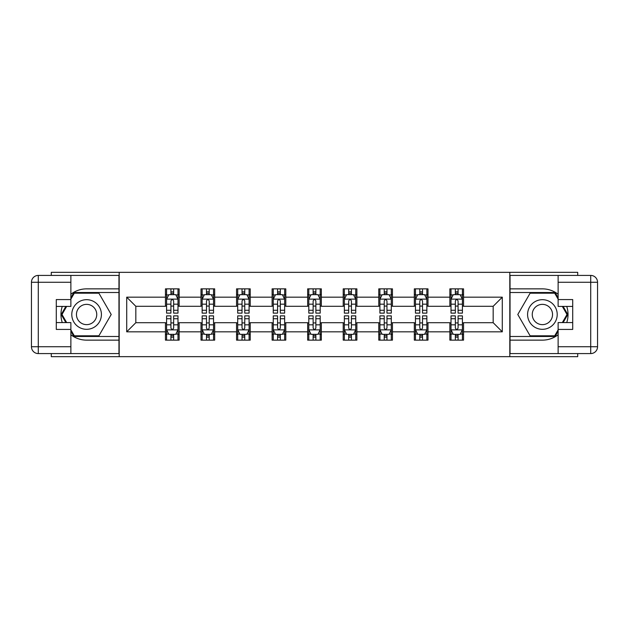 <?xml version="1.0" encoding="UTF-8"?>
<svg xmlns="http://www.w3.org/2000/svg" width="629" height="629" viewBox="0 0 629 629"><rect width="100%" height="100%" fill="white"/><g stroke="black" fill="none" stroke-linecap="round" stroke-linejoin="round"><path stroke-width="0.94" d="M51.279 353.584L51.279 356.659L577.721 356.659L577.721 353.584M577.721 275.416L577.721 272.341L509.812 272.341L509.812 356.659M509.812 272.341L51.279 272.341L51.279 275.416M119.188 356.659L119.188 272.341M463.549 297.179L463.549 288.86L449.869 288.86L449.869 297.179L427.995 297.179L427.995 288.86L414.322 288.86L414.322 297.179L392.441 297.179L392.441 288.86L378.768 288.86L378.768 297.179L356.887 297.179L356.887 288.86L343.214 288.86L343.214 297.179L321.34 297.179L321.34 288.86L307.66 288.86L307.66 297.179L285.786 297.179L285.786 288.86L272.113 288.86L272.113 297.179L250.232 297.179L250.232 288.86L236.559 288.86L236.559 297.179L214.678 297.179L214.678 288.86L201.005 288.86L201.005 297.179L179.131 297.179L179.131 288.86L165.451 288.86L165.451 297.179L126.712 297.179L126.712 331.821L135.825 322.701L165.451 322.701L165.451 340.14L179.131 340.14L179.131 322.701L201.005 322.701L201.005 340.14L214.678 340.14L214.678 322.701L236.559 322.701L236.559 340.14L250.232 340.14L250.232 322.701L272.113 322.701L272.113 340.14L285.786 340.14L285.786 322.701L307.66 322.701L307.66 340.14L321.34 340.14L321.34 322.701L343.214 322.701L343.214 340.14L356.887 340.14L356.887 322.701L378.768 322.701L378.768 340.14L392.441 340.14L392.441 322.701L414.322 322.701L414.322 340.14L427.995 340.14L427.995 322.701L449.869 322.701L449.869 340.14L463.549 340.14L463.549 322.701L493.175 322.701L493.175 306.299L463.549 306.299L463.549 297.179L502.288 297.179L502.288 331.821L463.549 331.821M449.869 331.821L427.995 331.821M414.322 331.821L392.441 331.821M378.768 331.821L356.887 331.821M343.214 331.821L321.34 331.821M307.66 331.821L285.786 331.821M272.113 331.821L250.232 331.821M236.559 331.821L214.678 331.821M201.005 331.821L179.131 331.821M165.451 331.821L126.712 331.821M449.869 297.179L449.869 306.299L427.995 306.299L427.995 297.179M414.322 297.179L414.322 306.299L392.441 306.299L392.441 297.179M378.768 297.179L378.768 306.299L356.887 306.299L356.887 297.179M343.214 297.179L343.214 306.299L321.34 306.299L321.34 297.179M307.66 297.179L307.66 306.299L285.786 306.299L285.786 297.179M272.113 297.179L272.113 306.299L250.232 306.299L250.232 297.179M236.559 297.179L236.559 306.299L214.678 306.299L214.678 297.179M201.005 297.179L201.005 306.299L179.131 306.299L179.131 297.179M165.451 297.179L165.451 306.299L135.825 306.299L126.712 297.179M135.825 306.299L135.825 322.701M502.288 331.821L493.175 322.701M493.175 306.299L502.288 297.179M165.451 294.561L166.591 294.561M170.923 294.561L173.659 294.561M177.991 294.561L179.131 294.561M165.451 306.071L166.591 306.071M170.923 306.071L173.659 306.071M177.991 306.071L179.131 306.071M165.451 322.929L166.591 322.929M170.923 322.929L173.659 322.929M177.991 322.929L179.131 322.929M165.451 334.439L166.591 334.439M170.923 334.439L173.659 334.439M177.991 334.439L179.131 334.439M201.005 322.929L202.145 322.929M206.477 322.929L209.213 322.929M213.538 322.929L214.678 322.929M201.005 334.439L202.145 334.439M206.477 334.439L209.213 334.439M213.538 334.439L214.678 334.439M201.005 294.561L202.145 294.561M206.477 294.561L209.213 294.561M213.538 294.561L214.678 294.561M201.005 306.071L202.145 306.071M206.477 306.071L209.213 306.071M213.538 306.071L214.678 306.071M236.559 322.929L237.699 322.929M242.031 322.929L244.76 322.929M249.092 322.929L250.232 322.929M236.559 334.439L237.699 334.439M242.031 334.439L244.76 334.439M249.092 334.439L250.232 334.439M236.559 294.561L237.699 294.561M242.031 294.561L244.76 294.561M249.092 294.561L250.232 294.561M236.559 306.071L237.699 306.071M242.031 306.071L244.76 306.071M249.092 306.071L250.232 306.071M272.113 322.929L273.253 322.929M277.578 322.929L280.314 322.929M284.646 322.929L285.786 322.929M272.113 334.439L273.253 334.439M277.578 334.439L280.314 334.439M284.646 334.439L285.786 334.439M272.113 294.561L273.253 294.561M277.578 294.561L280.314 294.561M284.646 294.561L285.786 294.561M272.113 306.071L273.253 306.071M277.578 306.071L280.314 306.071M284.646 306.071L285.786 306.071M307.66 322.929L308.8 322.929M313.132 322.929L315.868 322.929M320.2 322.929L321.34 322.929M307.66 334.439L308.8 334.439M313.132 334.439L315.868 334.439M320.2 334.439L321.34 334.439M307.66 294.561L308.8 294.561M313.132 294.561L315.868 294.561M320.2 294.561L321.34 294.561M307.66 306.071L308.8 306.071M313.132 306.071L315.868 306.071M320.2 306.071L321.34 306.071M343.214 322.929L344.354 322.929M348.686 322.929L351.422 322.929M355.747 322.929L356.887 322.929M343.214 334.439L344.354 334.439M348.686 334.439L351.422 334.439M355.747 334.439L356.887 334.439M343.214 294.561L344.354 294.561M348.686 294.561L351.422 294.561M355.747 294.561L356.887 294.561M343.214 306.071L344.354 306.071M348.686 306.071L351.422 306.071M355.747 306.071L356.887 306.071M378.768 322.929L379.908 322.929M384.24 322.929L386.969 322.929M391.301 322.929L392.441 322.929M378.768 334.439L379.908 334.439M384.24 334.439L386.969 334.439M391.301 334.439L392.441 334.439M378.768 294.561L379.908 294.561M384.24 294.561L386.969 294.561M391.301 294.561L392.441 294.561M378.768 306.071L379.908 306.071M384.24 306.071L386.969 306.071M391.301 306.071L392.441 306.071M414.322 322.929L415.462 322.929M419.787 322.929L422.523 322.929M426.855 322.929L427.995 322.929M414.322 334.439L415.462 334.439M419.787 334.439L422.523 334.439M426.855 334.439L427.995 334.439M414.322 294.561L415.462 294.561M419.787 294.561L422.523 294.561M426.855 294.561L427.995 294.561M414.322 306.071L415.462 306.071M419.787 306.071L422.523 306.071M426.855 306.071L427.995 306.071M449.869 322.929L451.009 322.929M455.341 322.929L458.077 322.929M462.409 322.929L463.549 322.929M449.869 334.439L451.009 334.439M455.341 334.439L458.077 334.439M462.409 334.439L463.549 334.439M449.869 294.561L451.009 294.561M455.341 294.561L458.077 294.561M462.409 294.561L463.549 294.561M449.869 306.071L451.009 306.071M455.341 306.071L458.077 306.071M462.409 306.071L463.549 306.071M173.659 291.825L170.923 291.825M177.991 310.278L173.659 310.278L173.659 313.132L177.991 313.132L177.991 299.231L175.711 294.671L168.871 294.671L166.591 299.231L166.591 313.132L170.923 313.132L170.923 310.278L166.591 310.278M166.591 299.231L166.591 288.86M177.991 299.231L177.991 288.86M170.923 294.671L170.923 288.86M173.659 288.86L173.659 294.671M173.659 310.278L173.659 300.937C172.747 299.184 171.835 299.184 170.923 300.937L170.923 310.278M170.923 337.175L173.659 337.175M166.591 318.722L170.923 318.722L170.923 315.868L166.591 315.868L166.591 329.769L168.871 334.329L175.711 334.329L177.991 329.769L177.991 315.868L173.659 315.868L173.659 318.722L177.991 318.722M177.991 329.769L177.991 340.14M166.591 329.769L166.591 340.14M173.659 334.329L173.659 340.14M170.923 340.14L170.923 334.329M170.923 318.722L170.923 328.063C171.835 329.816 172.747 329.816 173.659 328.063L173.659 318.722M94.012 301.668A14.813 14.813 0 0 0 73.774 307.094A14.813 14.813 0 0 0 79.191 327.332A14.813 14.813 0 0 0 99.429 321.906A14.813 14.813 0 0 0 94.012 301.668M91.669 305.718A10.143 10.143 0 0 0 77.815 309.429A10.143 10.143 0 0 0 81.534 323.282A10.143 10.143 0 0 0 95.388 319.571A10.143 10.143 0 0 0 91.669 305.718M70.873 299.121L74.301 293.193L98.902 293.193L111.207 314.5L98.902 335.807L74.301 335.807L70.873 329.879M66.666 322.591L61.996 314.5L66.666 306.409M549.809 301.668A14.813 14.813 0 0 0 529.571 307.094A14.813 14.813 0 0 0 534.988 327.332A14.813 14.813 0 0 0 555.226 321.906A14.813 14.813 0 0 0 549.809 301.668M547.466 305.718A10.143 10.143 0 0 0 533.612 309.429A10.143 10.143 0 0 0 537.331 323.282A10.143 10.143 0 0 0 551.185 319.571A10.143 10.143 0 0 0 547.466 305.718M558.127 329.879L554.699 335.807L530.098 335.807L517.793 314.5L530.098 293.193L554.699 293.193L558.127 299.121M562.334 306.409L567.004 314.5L562.334 322.591M70.873 334.754A25.64 25.64 0 0 0 86.598 340.14L118.96 340.14L118.96 353.584L38.29 353.584A6.84 6.84 0 0 1 31.45 346.744L31.45 282.256A6.84 6.84 0 0 1 38.29 275.416L70.873 275.416L70.873 306.409L56.288 306.409M70.873 275.416L118.96 275.416L118.96 288.86L86.598 288.86A25.64 25.64 0 0 0 70.873 294.246M62.271 306.409A25.64 25.64 0 0 0 62.271 322.591M118.96 340.14L118.96 288.86M56.288 322.591L70.873 322.591L70.873 353.584M70.873 299.569L56.288 299.569L56.288 329.431L70.873 329.431M118.96 292.509L73.907 292.509L70.873 297.753M70.873 331.247L73.907 336.491L118.96 336.491M65.88 306.409L61.21 314.5L65.88 322.591M558.127 294.246A25.64 25.64 0 0 0 542.402 288.86L510.04 288.86L510.04 275.416L590.71 275.416A6.84 6.84 0 0 1 597.55 282.256L597.55 346.744A6.84 6.84 0 0 1 590.71 353.584L558.127 353.584L558.127 322.591L572.712 322.591M558.127 353.584L510.04 353.584L510.04 340.14L542.402 340.14A25.64 25.64 0 0 0 558.127 334.754M566.729 322.591A25.64 25.64 0 0 0 566.729 306.409M510.04 288.86L510.04 340.14M572.712 306.409L558.127 306.409L558.127 275.416M558.127 329.431L572.712 329.431L572.712 299.569L558.127 299.569M510.04 336.491L555.092 336.491L558.127 331.247M558.127 297.753L555.092 292.509L510.04 292.509M563.12 322.591L567.79 314.5L563.12 306.409M209.213 291.825L206.477 291.825M213.538 310.278L209.213 310.278L209.213 313.132L213.538 313.132L213.538 299.231L211.265 294.671L204.425 294.671L202.145 299.231L202.145 313.132L206.477 313.132L206.477 310.278L202.145 310.278M202.145 299.231L202.145 288.86M213.538 299.231L213.538 288.86M206.477 294.671L206.477 288.86M209.213 288.86L209.213 294.671M209.213 310.278L209.213 300.937C208.301 299.184 207.389 299.184 206.477 300.937L206.477 310.278M244.76 291.825L242.031 291.825M249.092 310.278L244.76 310.278L244.76 313.132L249.092 313.132L249.092 299.231L246.812 294.671L239.979 294.671L237.699 299.231L237.699 313.132L242.031 313.132L242.031 310.278L237.699 310.278M237.699 299.231L237.699 288.86M249.092 299.231L249.092 288.86M242.031 294.671L242.031 288.86M244.76 288.86L244.76 294.671M244.76 310.278L244.76 300.937C243.855 299.184 242.943 299.184 242.031 300.937L242.031 310.278M206.477 337.175L209.213 337.175M202.145 318.722L206.477 318.722L206.477 315.868L202.145 315.868L202.145 329.769L204.425 334.329L211.265 334.329L213.538 329.769L213.538 315.868L209.213 315.868L209.213 318.722L213.538 318.722M213.538 329.769L213.538 340.14M202.145 329.769L202.145 340.14M209.213 334.329L209.213 340.14M206.477 340.14L206.477 334.329M206.477 318.722L206.477 328.063C207.389 329.816 208.301 329.816 209.213 328.063L209.213 318.722M242.031 337.175L244.76 337.175M237.699 318.722L242.031 318.722L242.031 315.868L237.699 315.868L237.699 329.769L239.979 334.329L246.812 334.329L249.092 329.769L249.092 315.868L244.76 315.868L244.76 318.722L249.092 318.722M249.092 329.769L249.092 340.14M237.699 329.769L237.699 340.14M244.76 334.329L244.76 340.14M242.031 340.14L242.031 334.329M242.031 318.722L242.031 328.063C242.936 329.816 243.848 329.816 244.76 328.063L244.76 318.722M280.314 291.825L277.578 291.825M284.646 310.278L280.314 310.278L280.314 313.132L284.646 313.132L284.646 299.231L282.366 294.671L275.526 294.671L273.253 299.231L273.253 313.132L277.578 313.132L277.578 310.278L273.253 310.278M273.253 299.231L273.253 288.86M284.646 299.231L284.646 288.86M277.578 294.671L277.578 288.86M280.314 288.86L280.314 294.671M280.314 310.278L280.314 300.937C279.402 299.184 278.49 299.184 277.578 300.937L277.578 310.278M315.868 291.825L313.132 291.825M320.2 310.278L315.868 310.278L315.868 313.132L320.2 313.132L320.2 299.231L317.92 294.671L311.08 294.671L308.8 299.231L308.8 313.132L313.132 313.132L313.132 310.278L308.8 310.278M308.8 299.231L308.8 288.86M320.2 299.231L320.2 288.86M313.132 294.671L313.132 288.86M315.868 288.86L315.868 294.671M315.868 310.278L315.868 300.937C314.956 299.184 314.044 299.184 313.132 300.937L313.132 310.278M351.422 291.825L348.686 291.825M355.747 310.278L351.422 310.278L351.422 313.132L355.747 313.132L355.747 299.231L353.474 294.671L346.634 294.671L344.354 299.231L344.354 313.132L348.686 313.132L348.686 310.278L344.354 310.278M344.354 299.231L344.354 288.86M355.747 299.231L355.747 288.86M348.686 294.671L348.686 288.86M351.422 288.86L351.422 294.671M351.422 310.278L351.422 300.937C350.51 299.184 349.598 299.184 348.686 300.937L348.686 310.278M277.578 337.175L280.314 337.175M273.253 318.722L277.578 318.722L277.578 315.868L273.253 315.868L273.253 329.769L275.526 334.329L282.366 334.329L284.646 329.769L284.646 315.868L280.314 315.868L280.314 318.722L284.646 318.722M284.646 329.769L284.646 340.14M273.253 329.769L273.253 340.14M280.314 334.329L280.314 340.14M277.578 340.14L277.578 334.329M277.578 318.722L277.578 328.063C278.49 329.816 279.402 329.816 280.314 328.063L280.314 318.722M313.132 337.175L315.868 337.175M308.8 318.722L313.132 318.722L313.132 315.868L308.8 315.868L308.8 329.769L311.08 334.329L317.92 334.329L320.2 329.769L320.2 315.868L315.868 315.868L315.868 318.722L320.2 318.722M320.2 329.769L320.2 340.14M308.8 329.769L308.8 340.14M315.868 334.329L315.868 340.14M313.132 340.14L313.132 334.329M313.132 318.722L313.132 328.063C314.044 329.816 314.956 329.816 315.868 328.063L315.868 318.722M348.686 337.175L351.422 337.175M344.354 318.722L348.686 318.722L348.686 315.868L344.354 315.868L344.354 329.769L346.634 334.329L353.474 334.329L355.747 329.769L355.747 315.868L351.422 315.868L351.422 318.722L355.747 318.722M355.747 329.769L355.747 340.14M344.354 329.769L344.354 340.14M351.422 334.329L351.422 340.14M348.686 340.14L348.686 334.329M348.686 318.722L348.686 328.063C349.598 329.816 350.51 329.816 351.422 328.063L351.422 318.722M386.969 291.825L384.24 291.825M391.301 310.278L386.969 310.278L386.969 313.132L391.301 313.132L391.301 299.231L389.021 294.671L382.188 294.671L379.908 299.231L379.908 313.132L384.24 313.132L384.24 310.278L379.908 310.278M379.908 299.231L379.908 288.86M391.301 299.231L391.301 288.86M384.24 294.671L384.24 288.86M386.969 288.86L386.969 294.671M386.969 310.278L386.969 300.937C386.064 299.184 385.152 299.184 384.24 300.937L384.24 310.278M384.24 337.175L386.969 337.175M379.908 318.722L384.24 318.722L384.24 315.868L379.908 315.868L379.908 329.769L382.188 334.329L389.021 334.329L391.301 329.769L391.301 315.868L386.969 315.868L386.969 318.722L391.301 318.722M391.301 329.769L391.301 340.14M379.908 329.769L379.908 340.14M386.969 334.329L386.969 340.14M384.24 340.14L384.24 334.329M384.24 318.722L384.24 328.063C385.145 329.816 386.057 329.816 386.969 328.063L386.969 318.722M422.523 291.825L419.787 291.825M426.855 310.278L422.523 310.278L422.523 313.132L426.855 313.132L426.855 299.231L424.575 294.671L417.735 294.671L415.462 299.231L415.462 313.132L419.787 313.132L419.787 310.278L415.462 310.278M415.462 299.231L415.462 288.86M426.855 299.231L426.855 288.86M419.787 294.671L419.787 288.86M422.523 288.86L422.523 294.671M422.523 310.278L422.523 300.937C421.611 299.184 420.699 299.184 419.787 300.937L419.787 310.278M419.787 337.175L422.523 337.175M415.462 318.722L419.787 318.722L419.787 315.868L415.462 315.868L415.462 329.769L417.735 334.329L424.575 334.329L426.855 329.769L426.855 315.868L422.523 315.868L422.523 318.722L426.855 318.722M426.855 329.769L426.855 340.14M415.462 329.769L415.462 340.14M422.523 334.329L422.523 340.14M419.787 340.14L419.787 334.329M419.787 318.722L419.787 328.063C420.699 329.816 421.611 329.816 422.523 328.063L422.523 318.722M458.077 291.825L455.341 291.825M462.409 310.278L458.077 310.278L458.077 313.132L462.409 313.132L462.409 299.231L460.129 294.671L453.289 294.671L451.009 299.231L451.009 313.132L455.341 313.132L455.341 310.278L451.009 310.278M451.009 299.231L451.009 288.86M462.409 299.231L462.409 288.86M455.341 294.671L455.341 288.86M458.077 288.86L458.077 294.671M458.077 310.278L458.077 300.937C457.165 299.184 456.253 299.184 455.341 300.937L455.341 310.278M455.341 337.175L458.077 337.175M451.009 318.722L455.341 318.722L455.341 315.868L451.009 315.868L451.009 329.769L453.289 334.329L460.129 334.329L462.409 329.769L462.409 315.868L458.077 315.868L458.077 318.722L462.409 318.722M462.409 329.769L462.409 340.14M451.009 329.769L451.009 340.14M458.077 334.329L458.077 340.14M455.341 340.14L455.341 334.329M455.341 318.722L455.341 328.063C456.253 329.816 457.165 329.816 458.077 328.063L458.077 318.722M177.928 299.113L166.654 299.113M166.591 294.946L168.737 294.946M175.845 294.946L177.991 294.946M170.923 304.169L166.591 304.169M177.991 304.169L173.659 304.169M173.659 293.271L170.923 293.271M166.654 329.887L177.928 329.887M177.991 334.054L175.845 334.054M168.737 334.054L166.591 334.054M173.659 324.831L177.991 324.831M166.591 324.831L170.923 324.831M170.923 335.729L173.659 335.729M70.873 282.256L38.29 282.256L38.29 346.744L70.873 346.744M31.45 282.256L38.29 282.256L38.29 275.416M38.29 353.584L38.29 346.744L31.45 346.744M558.127 346.744L590.71 346.744L590.71 282.256L558.127 282.256M597.55 346.744L590.71 346.744L590.71 353.584M590.71 275.416L590.71 282.256L597.55 282.256M213.483 299.113L202.2 299.113M202.145 294.946L204.291 294.946M211.399 294.946L213.538 294.946M206.477 304.169L202.145 304.169M213.538 304.169L209.213 304.169M209.213 293.271L206.477 293.271M249.037 299.113L237.754 299.113M237.699 294.946L239.838 294.946M246.953 294.946L249.092 294.946M242.031 304.169L237.699 304.169M249.092 304.169L244.76 304.169M244.76 293.271L242.031 293.271M202.2 329.887L213.483 329.887M213.538 334.054L211.399 334.054M204.291 334.054L202.145 334.054M209.213 324.831L213.538 324.831M202.145 324.831L206.477 324.831M206.477 335.729L209.213 335.729M237.754 329.887L249.037 329.887M249.092 334.054L246.953 334.054M239.838 334.054L237.699 334.054M244.76 324.831L249.092 324.831M237.699 324.831L242.031 324.831M242.031 335.729L244.76 335.729M284.591 299.113L273.308 299.113M273.253 294.946L275.392 294.946M282.5 294.946L284.646 294.946M277.578 304.169L273.253 304.169M284.646 304.169L280.314 304.169M280.314 293.271L277.578 293.271M320.137 299.113L308.863 299.113M308.8 294.946L310.946 294.946M318.054 294.946L320.2 294.946M313.132 304.169L308.8 304.169M320.2 304.169L315.868 304.169M315.868 293.271L313.132 293.271M355.692 299.113L344.409 299.113M344.354 294.946L346.5 294.946M353.608 294.946L355.747 294.946M348.686 304.169L344.354 304.169M355.747 304.169L351.422 304.169M351.422 293.271L348.686 293.271M273.308 329.887L284.591 329.887M284.646 334.054L282.5 334.054M275.392 334.054L273.253 334.054M280.314 324.831L284.646 324.831M273.253 324.831L277.578 324.831M277.578 335.729L280.314 335.729M308.863 329.887L320.137 329.887M320.2 334.054L318.054 334.054M310.946 334.054L308.8 334.054M315.868 324.831L320.2 324.831M308.8 324.831L313.132 324.831M313.132 335.729L315.868 335.729M344.409 329.887L355.692 329.887M355.747 334.054L353.608 334.054M346.5 334.054L344.354 334.054M351.422 324.831L355.747 324.831M344.354 324.831L348.686 324.831M348.686 335.729L351.422 335.729M391.246 299.113L379.963 299.113M379.908 294.946L382.047 294.946M389.162 294.946L391.301 294.946M384.24 304.169L379.908 304.169M391.301 304.169L386.969 304.169M386.969 293.271L384.24 293.271M379.963 329.887L391.246 329.887M391.301 334.054L389.162 334.054M382.047 334.054L379.908 334.054M386.969 324.831L391.301 324.831M379.908 324.831L384.24 324.831M384.24 335.729L386.969 335.729M426.8 299.113L415.517 299.113M415.462 294.946L417.601 294.946M424.709 294.946L426.855 294.946M419.787 304.169L415.462 304.169M426.855 304.169L422.523 304.169M422.523 293.271L419.787 293.271M415.517 329.887L426.8 329.887M426.855 334.054L424.709 334.054M417.601 334.054L415.462 334.054M422.523 324.831L426.855 324.831M415.462 324.831L419.787 324.831M419.787 335.729L422.523 335.729M462.346 299.113L451.072 299.113M451.009 294.946L453.155 294.946M460.263 294.946L462.409 294.946M455.341 304.169L451.009 304.169M462.409 304.169L458.077 304.169M458.077 293.271L455.341 293.271M451.072 329.887L462.346 329.887M462.409 334.054L460.263 334.054M453.155 334.054L451.009 334.054M458.077 324.831L462.409 324.831M451.009 324.831L455.341 324.831M455.341 335.729L458.077 335.729"/></g></svg>
